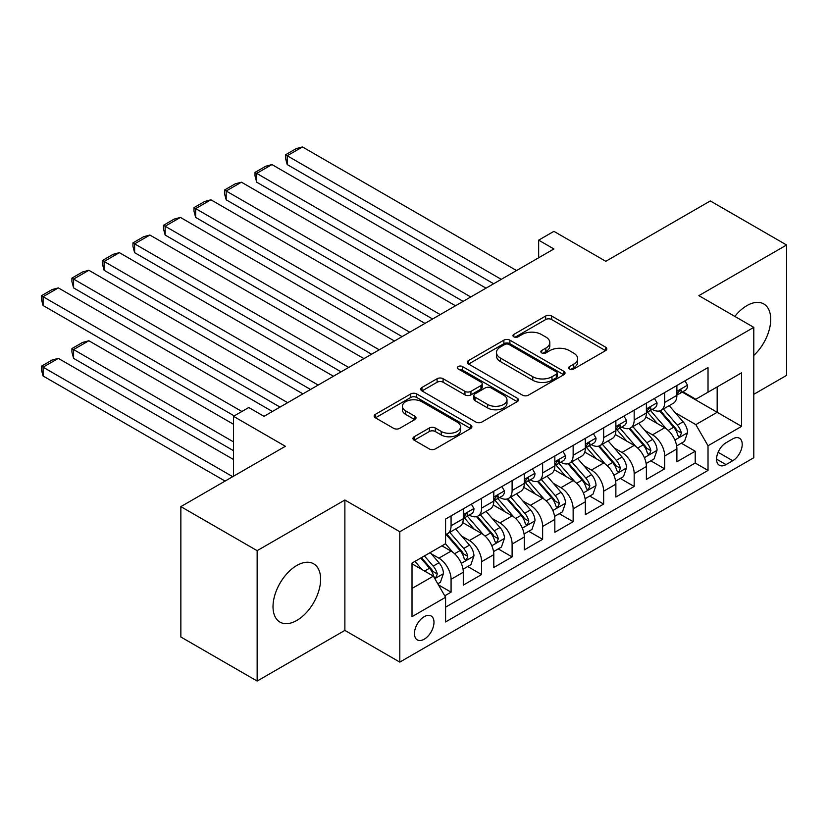 <?xml version="1.0" encoding="UTF-8"?>
<svg xmlns="http://www.w3.org/2000/svg" width="828" height="828" viewBox="0 0 828 828"><rect width="100%" height="100%" fill="white"/><g stroke="black" fill="none" stroke-linecap="round" stroke-linejoin="round"><path stroke-width="1.24" d="M569.56 368.988A2.96 1.708 0 0 0 573.763 368.988L605.589 350.617A4.233 2.443 0 0 0 606.82 348.888A4.233 2.443 0 0 0 605.589 347.16L551.665 316.027A4.233 2.443 0 0 0 545.673 316.027L513.846 334.409A2.96 1.708 0 0 0 512.987 335.619A2.96 1.708 0 0 0 513.846 336.83A2.96 1.708 0 0 0 518.049 336.83L522.168 334.45A13.558 7.825 0 0 1 541.336 334.45L545.828 337.037A13.558 7.825 0 0 1 549.792 342.575A13.558 7.825 0 0 1 545.828 348.112L541.709 350.492A2.96 1.708 0 0 0 540.839 351.693A2.96 1.708 0 0 0 541.709 352.904A2.96 1.708 0 0 0 545.9 352.904L550.02 350.534A13.558 7.825 0 0 1 569.188 350.534L573.68 353.121A13.558 7.825 0 0 1 577.654 358.659A13.558 7.825 0 0 1 573.68 364.196L569.56 366.566A2.96 1.708 0 0 0 568.691 367.777A2.96 1.708 0 0 0 569.56 368.988L569.56 366.566M296.817 620.441A33.658 19.437 120 0 0 318.811 590.778A33.658 19.437 120 0 0 313.646 563.806A33.658 19.437 120 0 0 296.817 565.472A33.658 19.437 120 0 0 274.824 595.135A33.658 19.437 120 0 0 279.988 622.107A33.658 19.437 120 0 0 296.817 620.441M753.79 355.44A33.658 19.437 120 0 0 763.758 303.938A33.658 19.437 120 0 0 746.928 305.604A33.658 19.437 120 0 0 734.829 316.41M424.226 639.206A13.807 7.969 120 0 0 433.241 627.034A13.807 7.969 120 0 0 431.129 615.97A13.807 7.969 120 0 0 424.226 616.653A13.807 7.969 120 0 0 415.201 628.825A13.807 7.969 120 0 0 417.322 639.889A13.807 7.969 120 0 0 424.226 639.206M414.176 436.739A4.233 2.443 0 0 0 412.944 438.467A4.233 2.443 0 0 0 414.176 440.196L429.308 448.931A4.233 2.443 0 0 0 435.3 448.931L470.646 428.521A4.233 2.443 0 0 0 471.888 426.793A4.233 2.443 0 0 0 470.646 425.064L416.722 393.942A4.233 2.443 0 0 0 410.74 393.942L375.394 414.342A4.233 2.443 0 0 0 374.152 416.07A4.233 2.443 0 0 0 375.394 417.798L393.662 428.355A4.233 2.443 0 0 0 399.655 428.355L414.776 419.62A4.233 2.443 0 0 0 416.018 417.892A4.233 2.443 0 0 0 414.776 416.163L405.72 410.926A11.333 6.541 0 0 1 402.398 406.3A11.333 6.541 0 0 1 409.394 400.255A11.333 6.541 0 0 1 421.742 401.673L457.242 422.166A11.333 6.541 0 0 1 460.554 426.793A11.333 6.541 0 0 1 453.568 432.837A11.333 6.541 0 0 1 441.21 431.419L435.3 428.004A4.233 2.443 0 0 0 429.308 428.004L414.176 436.739L414.176 440.196M753.79 394.314L786.6 375.374L786.6 244.995L710.31 200.945L605.796 261.296L553.911 231.343L538.655 240.151L553.911 248.959L264.018 416.329L248.752 407.521L233.496 416.329L233.496 476.235M257.146 550.672L257.146 681.051L344.883 630.398L344.883 500.019L257.146 550.672L180.856 506.622L285.37 446.282L233.496 416.329M344.883 500.019L399.81 531.731L753.79 327.36L753.79 457.739L399.81 662.11L399.81 531.731M786.6 244.995L698.863 295.648L753.79 327.36M522.468 395.153A4.233 2.443 0 0 0 528.45 395.153L563.796 374.742A4.233 2.443 0 0 0 565.038 373.014A4.233 2.443 0 0 0 563.796 371.286L509.882 340.153A4.233 2.443 0 0 0 503.89 340.153L468.544 360.563A4.233 2.443 0 0 0 467.302 362.291A4.233 2.443 0 0 0 468.544 364.02L522.468 395.153M459.395 369.63A2.96 1.708 0 0 1 462.407 370.054L462.407 366.525L517.221 398.175A4.233 2.443 0 0 1 518.463 399.903A4.233 2.443 0 0 1 517.221 401.632L481.875 422.042A4.233 2.443 0 0 1 475.883 422.042L421.969 390.909L421.969 387.452A4.233 2.443 0 0 0 420.727 389.181A4.233 2.443 0 0 0 421.969 390.909M421.969 387.452L437.091 378.717A4.233 2.443 0 0 1 443.084 378.717L464.953 391.344A4.233 2.443 0 0 0 470.946 391.344L480.975 385.548A4.233 2.443 0 0 0 482.217 383.819A4.233 2.443 0 0 0 480.975 382.091L458.215 368.946A2.96 1.708 0 0 1 457.346 367.736A2.96 1.708 0 0 1 459.178 366.152A2.96 1.708 0 0 1 462.407 366.525M257.146 681.051L180.856 637.001L180.856 506.622M444.75 595.818L451.074 592.165L438.416 584.858M431.212 553.735L438.871 558.165A17.264 9.967 60 0 1 451.074 579.3L463.287 572.251L463.287 585.117L481.596 574.549L467.706 566.528M461.724 536.12L469.383 540.539A17.264 9.967 60 0 1 481.596 561.684L493.798 554.636L493.798 567.501L512.108 556.923L498.228 548.912M492.236 518.504L499.905 522.923A17.264 9.967 60 0 1 512.108 544.068L524.31 537.02L524.31 549.885L542.63 539.307L528.74 531.297M522.758 500.878L530.417 505.308A17.264 9.967 60 0 1 542.63 526.453L554.832 519.404L554.832 532.259L573.142 521.692L559.252 513.67M553.27 483.262L560.939 487.692A17.264 9.967 60 0 1 573.142 508.827L585.344 501.778L585.344 514.643L603.653 504.076L589.774 496.055M583.792 465.646L591.451 470.066A17.264 9.967 60 0 1 603.653 491.211L615.866 484.163L615.866 497.028L634.176 486.46L620.286 478.439M614.304 448.031L621.963 452.45A17.264 9.967 60 0 1 634.176 473.595L646.378 466.547L646.378 479.412L664.687 468.834L664.687 455.98A17.264 9.967 -120 0 0 652.485 434.835L644.815 430.415M650.808 460.823L664.687 468.834M463.287 572.251A17.264 9.967 -120 0 0 451.074 551.117L441.924 545.828M493.798 554.636A17.264 9.967 -120 0 0 481.596 533.491L462.717 522.603M524.31 537.02A17.264 9.967 -120 0 0 512.108 515.875L493.24 504.987M554.832 519.404A17.264 9.967 -120 0 0 542.63 498.259L523.751 487.361M585.344 501.778A17.264 9.967 -120 0 0 573.142 480.644L554.274 469.745M615.866 484.163A17.264 9.967 -120 0 0 603.653 463.018L584.785 452.129M646.378 466.547A17.264 9.967 -120 0 0 634.176 445.402L615.297 434.514M732.739 438.881L726.021 442.763A13.383 7.721 120 0 0 717.286 454.551A13.383 7.721 120 0 0 719.335 465.274A13.383 7.721 120 0 0 726.021 464.611L732.739 460.73A13.383 7.721 120 0 0 741.484 448.942A13.383 7.721 120 0 0 739.425 438.219A13.383 7.721 120 0 0 732.739 438.881M412.013 588.46L433.375 576.133L445.588 597.278L445.588 621.942L708.023 470.418L708.023 445.754L695.82 424.619L675.337 412.789M445.588 597.278L412.013 616.653L412.013 563.092L445.588 543.717L445.588 519.053L708.023 367.529L708.023 392.193L741.588 372.817L741.588 426.379L708.023 445.754M469.228 515.078L469.383 515.171A17.264 9.967 60 0 0 478.015 516.03L490.228 508.982A17.264 9.967 -120 0 0 493.798 501.075L493.798 491.211M499.739 497.462L499.905 497.556A17.264 9.967 60 0 0 508.537 498.404L520.74 491.366A17.264 9.967 -120 0 0 524.31 483.459L524.31 473.595M530.262 479.847L530.417 479.94A17.264 9.967 60 0 0 539.049 480.789L551.251 473.74A17.264 9.967 -120 0 0 554.832 465.843L554.832 455.98M560.773 462.221L560.939 462.314A17.264 9.967 60 0 0 569.56 463.173L581.774 456.124A17.264 9.967 -120 0 0 585.344 448.227L585.344 438.354M591.295 444.605L591.451 444.698A17.264 9.967 60 0 0 600.083 445.557L612.285 438.509A17.264 9.967 -120 0 0 615.866 430.601L615.866 420.738M621.807 426.989L621.963 427.082A17.264 9.967 60 0 0 630.594 427.931L642.807 420.893A17.264 9.967 -120 0 0 646.378 412.986L646.378 403.122M445.588 607.141L695.21 463.028L695.21 451.219L676.89 461.786L676.89 448.931A17.264 9.967 -120 0 0 664.687 427.786L645.819 416.888M652.319 409.374L652.485 409.467A17.264 9.967 -120 0 0 661.117 410.315A17.264 9.967 -120 0 0 664.687 402.418L664.687 392.544M661.117 410.315L673.319 403.267A17.264 9.967 -120 0 0 676.89 395.37L676.89 385.506M451.074 515.875L451.074 525.739A17.264 9.967 60 0 1 447.503 533.646A17.264 9.967 60 0 1 445.588 534.339M447.503 533.646L459.706 526.598A17.264 9.967 -120 0 0 463.287 518.701L463.287 508.827M481.596 498.259L481.596 508.123A17.264 9.967 60 0 1 478.015 516.03M512.108 480.644L512.108 490.507A17.264 9.967 60 0 1 508.537 498.404M542.63 463.018L542.63 472.891A17.264 9.967 60 0 1 539.049 480.789M573.142 445.402L573.142 455.265A17.264 9.967 60 0 1 569.56 463.173M603.653 427.786L603.653 437.65A17.264 9.967 60 0 1 600.083 445.557M634.176 410.171L634.176 420.034A17.264 9.967 60 0 1 630.594 427.931M634.176 473.595L634.176 486.46M603.653 491.211L603.653 504.076M573.142 508.827L573.142 521.692M542.63 526.453L542.63 539.307M512.108 544.068L512.108 556.923M481.596 561.684L481.596 574.549M451.074 579.3L451.074 592.165M433.375 576.133L412.013 563.796M695.82 424.619L717.172 412.282L717.172 386.914L741.588 372.817M682.231 392.11L741.588 426.379M682.841 391.747L695.82 399.241L708.023 392.193M344.883 630.398L399.81 662.11M538.655 240.151L538.655 257.767M681.32 443.208L695.21 451.219M695.21 463.028L708.023 470.418M570.751 369.412L573.68 367.715A13.558 7.825 0 0 0 577.654 362.178L577.654 358.659M549.792 342.575L549.792 346.104A13.558 7.825 0 0 1 545.828 351.631L542.889 353.328M605.527 350.648L551.665 319.556A4.233 2.443 0 0 0 545.673 319.556L515.037 337.244M563.744 374.774L509.882 343.682A4.233 2.443 0 0 0 503.89 343.682L468.607 364.051M556.312 374.225A2.96 1.708 0 0 0 557.182 373.014A2.96 1.708 0 0 0 556.312 371.803L508.982 344.479A2.96 1.708 0 0 0 504.79 344.479L500.443 346.984A13.558 7.825 0 0 0 496.479 352.521A13.558 7.825 0 0 0 500.443 358.058L532.797 376.73A13.558 7.825 0 0 0 551.965 376.73L556.312 374.225L556.312 377.744A2.96 1.708 0 0 0 557.182 376.533L557.182 373.014M496.479 352.521L496.479 356.04A13.558 7.825 0 0 0 500.443 361.577L500.443 358.058M556.312 377.744L551.965 380.259A13.558 7.825 0 0 1 532.797 380.259L500.443 361.577M422.021 390.94L437.091 382.246L437.091 378.717M482.217 383.819L482.217 387.349A4.233 2.443 0 0 1 480.975 389.077L470.946 394.863A4.233 2.443 0 0 1 464.953 394.863L443.084 382.246A4.233 2.443 0 0 0 437.091 382.246M462.407 370.054L517.169 401.663M487.64 404.447A11.333 6.541 0 0 0 499.988 405.865A11.333 6.541 0 0 0 506.984 399.82A11.333 6.541 0 0 0 503.662 395.194L491.159 387.97A4.233 2.443 0 0 0 485.167 387.97L475.137 393.766A4.233 2.443 0 0 0 473.895 395.494A4.233 2.443 0 0 0 475.137 397.223L487.64 404.447L487.64 407.966A11.333 6.541 0 0 0 499.988 409.384A11.333 6.541 0 0 0 506.984 403.339L506.984 399.82M473.895 395.494L473.895 399.013A4.233 2.443 0 0 0 475.137 400.742L475.137 397.223M487.64 407.966L475.137 400.742M460.554 426.793L460.554 430.322A11.333 6.541 0 0 1 453.568 436.366A11.333 6.541 0 0 1 441.21 434.948L435.3 431.533A4.233 2.443 0 0 0 429.308 431.533L414.238 440.227M402.398 406.3L402.398 409.829A11.333 6.541 0 0 0 405.72 414.455L405.72 410.926M414.724 419.651L405.72 414.455M470.583 428.552L416.722 397.461A4.233 2.443 0 0 0 410.74 397.461L375.446 417.84M676.642 445.909L684.528 441.355L687.571 432.547A11.437 6.603 -120 0 0 683.121 421.804L669.179 405.658M666.385 428.904L650.446 410.45M287.202 235.038L432.609 318.997L226.179 199.807L224.492 193.555L224.492 190.026L235.173 183.857L241.434 182.191L226.179 190.999L226.179 199.807M657.318 423.532L648.065 412.82A27.407 15.825 -120 0 0 647.217 411.868M659.554 410.936L673.661 427.269A11.437 6.603 60 0 1 677.739 435.145L678.567 436.501L680.119 436.284L681.403 433.034A11.437 6.603 -120 0 0 677.325 425.147L663.383 409.011M660.392 410.667L675.544 428.221A5.827 3.364 60 0 1 677.014 430.498L681.403 433.034M501.271 279.357L287.202 155.757L287.202 164.565L493.643 283.756M684.984 380.828L687.571 385.32A11.437 6.603 60 0 1 685.211 390.381L679.405 393.735A11.437 6.603 -120 0 0 681.403 391.095L681.165 390.081L679.726 390.371L677.739 393.217A11.437 6.603 60 0 1 676.89 394.842M516.537 270.539L302.468 146.949L287.202 155.757L285.525 154.795L296.207 148.626L302.468 146.949M677.273 394.273L677.325 394.273A11.437 6.603 -120 0 0 679.405 393.735M287.202 164.565L285.525 158.314L285.525 154.795M646.119 463.525L654.006 458.971L657.059 450.163A11.437 6.603 -120 0 0 652.609 439.42L638.657 423.284M635.873 446.52L619.934 428.066M256.69 252.664L402.097 336.613L195.656 217.422L193.98 211.171L193.98 207.642L204.661 201.483L210.912 199.807L195.656 208.615L195.656 217.422M626.796 441.148L617.553 430.436A27.407 15.825 -120 0 0 616.705 429.484M629.042 428.552L643.149 444.884A11.437 6.603 60 0 1 647.227 452.761L648.055 454.117L649.597 453.899L650.88 450.649A11.437 6.603 -120 0 0 646.803 442.773L632.861 426.627M629.87 428.293L645.022 445.837A5.827 3.364 60 0 1 646.492 448.114L650.88 450.649M615.608 481.14L623.494 476.586L626.537 467.779A11.437 6.603 -120 0 0 622.087 457.046L608.145 440.9M605.351 464.135L589.422 445.692M226.179 270.28L371.586 354.229L165.145 235.038L163.468 228.787L163.468 225.268L174.149 219.099L180.4 217.422L165.145 226.23L165.145 235.038M596.284 458.764L587.031 448.062A27.407 15.825 -120 0 0 586.183 447.099M598.53 446.178L612.627 462.5A11.437 6.603 60 0 1 616.705 470.376L617.543 471.732L619.085 471.515L620.369 468.265A11.437 6.603 -120 0 0 616.291 460.389L602.349 444.243M599.358 445.909L614.511 463.452A5.827 3.364 60 0 1 615.98 465.729L620.369 468.265M585.085 498.756L592.972 494.202L596.025 485.394A11.437 6.603 -120 0 0 591.575 474.661L577.634 458.515M574.839 481.761L558.9 463.307M195.656 287.896L341.064 371.844L134.622 252.664L132.946 246.402L132.946 242.883L143.627 236.715L149.889 235.038L134.622 243.846L134.622 252.664M565.772 476.379L556.519 465.678A27.407 15.825 -120 0 0 555.671 464.725M568.008 463.794L582.115 480.116A11.437 6.603 60 0 1 586.193 488.002L587.021 489.358L588.563 489.141L589.857 485.881A11.437 6.603 -120 0 0 585.779 478.004L571.827 461.869M568.836 463.525L583.988 481.068A5.827 3.364 60 0 1 585.458 483.345L589.857 485.881M554.574 516.382L562.46 511.828L565.514 503.02A11.437 6.603 -120 0 0 561.053 492.277L547.111 476.131M544.317 499.377L528.388 480.923M165.145 305.511L310.552 389.47L104.111 270.28L102.434 264.028L102.434 260.499L113.115 254.331L119.367 252.664L104.111 261.472L104.111 270.28M535.25 494.005L526.008 483.293A27.407 15.825 -120 0 0 525.159 482.341M537.496 481.41L551.593 497.742A11.437 6.603 60 0 1 555.671 505.618L556.509 506.974L558.051 506.757L559.335 503.507A11.437 6.603 -120 0 0 555.257 495.62L541.315 479.484M538.324 481.14L553.477 498.694A5.827 3.364 60 0 1 554.946 500.971L559.335 503.507M470.759 296.973L256.69 173.383L256.69 182.191L463.131 301.371M654.462 398.454L657.059 402.946A11.437 6.603 60 0 1 654.689 408.007L648.893 411.35A11.437 6.603 -120 0 0 650.88 408.721L650.642 407.697L649.214 407.987L647.227 410.833A11.437 6.603 60 0 1 646.378 412.458M486.015 288.165L271.946 164.565L256.69 173.383L255.014 172.41L265.695 166.242L271.946 164.565M646.761 411.889L646.803 411.889A11.437 6.603 -120 0 0 648.893 411.35M256.69 182.191L255.014 175.929L255.014 172.41M440.248 314.588L224.492 190.026M623.95 416.07L626.537 420.562A11.437 6.603 60 0 1 624.177 425.623L618.381 428.966A11.437 6.603 -120 0 0 620.369 426.337L620.131 425.323L618.702 425.602L616.705 428.449A11.437 6.603 60 0 1 615.866 430.074M455.503 305.78L241.434 182.191M616.249 429.504L616.291 429.504A11.437 6.603 -120 0 0 618.381 428.966M409.725 332.204L193.98 207.642M593.438 433.686L596.025 438.178A11.437 6.603 60 0 1 593.655 443.239L587.859 446.592A11.437 6.603 -120 0 0 589.857 443.953L589.608 442.939L588.18 443.218L586.193 446.064A11.437 6.603 60 0 1 585.344 447.689M424.981 323.396L210.912 199.807M585.727 447.12L585.779 447.12A11.437 6.603 -120 0 0 587.859 446.592M379.214 349.82L163.468 225.268M562.916 451.301L565.514 455.793A11.437 6.603 60 0 1 563.144 460.854L557.347 464.208A11.437 6.603 -120 0 0 559.335 461.569L559.097 460.554L557.668 460.844L555.671 463.69A11.437 6.603 60 0 1 554.832 465.315M394.47 341.012L180.4 217.422M555.215 464.746L555.257 464.746A11.437 6.603 -120 0 0 557.347 464.208M524.062 533.998L531.949 529.444L534.991 520.636A11.437 6.603 -120 0 0 530.541 509.893L516.6 493.757M513.805 516.993L497.866 498.539M134.622 323.137L280.03 407.086L73.599 287.896L71.912 281.644L71.912 278.115L82.593 271.957L88.855 270.28L73.599 279.088L73.599 287.896M504.738 511.621L495.486 500.909A27.407 15.825 -120 0 0 494.637 499.957M506.974 499.025L521.081 515.358A11.437 6.603 60 0 1 525.159 523.234L525.987 524.59L527.539 524.372L528.823 521.122A11.437 6.603 -120 0 0 524.745 513.246L510.804 497.1M507.812 498.766L522.965 516.31A5.827 3.364 60 0 1 524.434 518.587L528.823 521.122M348.691 367.446L132.946 242.883M532.404 468.927L534.991 473.419A11.437 6.603 60 0 1 532.632 478.48L526.825 481.824A11.437 6.603 -120 0 0 528.823 479.184L528.574 478.17L527.146 478.46L525.159 481.306A11.437 6.603 60 0 1 524.31 482.931M363.958 358.638L149.889 235.038M524.693 482.362L524.745 482.362A11.437 6.603 -120 0 0 526.825 481.824M493.54 551.614L501.426 547.06L504.48 538.252A11.437 6.603 -120 0 0 500.029 527.519L486.077 511.373M483.293 534.609L467.354 516.165M104.111 340.753L234.262 415.894L43.077 305.511L41.4 299.26L41.4 295.741L52.081 289.572L58.333 287.896L43.077 296.703L43.077 305.511M474.216 529.237L464.974 518.535A27.407 15.825 -120 0 0 464.125 517.572M476.462 516.651L490.569 532.973A11.437 6.603 60 0 1 494.647 540.85L495.475 542.205L497.017 541.988L498.301 538.738A11.437 6.603 -120 0 0 494.223 530.862L480.281 514.716M477.29 516.382L492.443 533.925A5.827 3.364 60 0 1 493.912 536.202L498.301 538.738M318.18 385.061L102.434 260.499M501.882 486.543L504.48 491.035A11.437 6.603 60 0 1 502.11 496.096L496.314 499.439A11.437 6.603 -120 0 0 498.301 496.81L498.063 495.796L496.634 496.075L494.647 498.922A11.437 6.603 60 0 1 493.798 500.547M333.436 376.254L119.367 252.664M494.181 499.977L494.223 499.977A11.437 6.603 -120 0 0 496.314 499.439M463.028 569.229L470.915 564.675L473.958 555.867A11.437 6.603 -120 0 0 469.507 545.135L455.566 528.988M233.496 441.883L73.599 349.561L88.855 340.753L233.496 424.267M452.771 552.235L445.474 543.779M73.599 358.369L71.912 352.117L71.912 348.588L73.599 349.561L73.599 358.369L233.496 450.691M443.704 546.853L442.514 545.486M445.95 534.267L460.047 550.589A11.437 6.603 60 0 1 464.125 558.476L464.963 559.831L466.506 559.614L467.789 556.354A11.437 6.603 -120 0 0 463.711 548.478L449.77 532.342M446.778 533.998L461.931 551.541A5.827 3.364 60 0 1 463.401 553.818L467.789 556.354M71.912 348.588L82.593 342.43L88.855 340.753M287.668 402.677L71.912 278.115M471.37 504.159L473.958 508.651A11.437 6.603 60 0 1 471.598 513.712L465.802 517.055A11.437 6.603 -120 0 0 467.789 514.426L467.551 513.412L466.123 513.691L464.125 516.537A11.437 6.603 60 0 1 463.287 518.162M302.924 393.869L88.855 270.28M463.67 517.593L463.711 517.593A11.437 6.603 -120 0 0 465.802 517.055M437.805 583.792L440.392 582.301L443.446 573.493A11.437 6.603 -120 0 0 438.995 562.75L430.218 552.586M232.73 476.68L43.077 367.177L58.333 358.369L233.496 459.499M422.021 569.571L414.952 561.394M43.077 375.984L41.4 369.733L41.4 366.214L43.077 367.177L43.077 375.984L225.102 481.078M413.193 564.479L412.013 563.123M420.759 558.051L429.535 568.215A11.437 6.603 60 0 1 433.613 576.091L434.441 577.447L435.983 577.23L437.277 573.98A11.437 6.603 -120 0 0 433.199 566.093L424.412 555.93M421.462 557.637L431.409 569.167A5.827 3.364 60 0 1 432.878 571.444L437.277 573.98M41.4 366.214L52.081 360.045L58.333 358.369M241.89 411.485L41.4 295.741M272.402 411.485L58.333 287.896M438.871 558.165L451.074 551.117M469.383 540.539L481.596 533.491M499.905 522.923L512.108 515.875M530.417 505.308L542.63 498.259M560.939 487.692L573.142 480.644M591.451 470.066L603.653 463.018M621.963 452.45L634.176 445.402M652.485 434.835L664.687 427.786M664.687 402.418L676.89 395.37M451.074 525.739L463.287 518.701M481.596 508.123L493.798 501.075M512.108 490.507L524.31 483.459M542.63 472.891L554.832 465.843M573.142 455.265L585.344 448.227M603.653 437.65L615.866 430.601M634.176 420.034L646.378 412.986M664.687 455.98L676.89 448.931M718.104 452.285L732.739 460.73M716.562 459.147L726.021 464.611M573.68 367.715L573.68 364.196M541.709 352.904L541.709 350.492M545.828 351.631L545.828 348.112M513.846 336.83L513.846 334.409M545.673 319.556L545.673 316.027M551.665 319.556L551.665 316.027M605.589 350.617L605.589 347.16M468.544 364.02L468.544 360.563M503.89 343.682L503.89 340.153M509.882 343.682L509.882 340.153M563.796 374.742L563.796 371.286M532.797 380.259L532.797 376.73M551.965 380.259L551.965 376.73M443.084 382.246L443.084 378.717M464.953 394.863L464.953 391.344M470.946 394.863L470.946 391.344M480.975 389.077L480.975 385.548M517.221 401.632L517.221 398.175M429.308 431.533L429.308 428.004M435.3 431.533L435.3 428.004M441.21 434.948L441.21 431.419M414.776 419.62L414.776 416.163M375.394 417.798L375.394 414.342M410.74 397.461L410.74 393.942M416.722 397.461L416.722 393.942M470.646 428.521L470.646 425.064M674.892 440.041L687.499 432.765M677.325 425.147L683.121 421.804M668.206 430.415L673.661 427.269M687.499 385.196L676.89 391.313M679.923 390.247L681.403 391.095M644.381 457.656L656.987 450.38M646.803 442.773L652.609 439.42M637.695 448.031L643.149 444.884M613.858 475.282L626.465 467.996M616.291 460.389L622.087 457.046M607.172 465.657L612.627 462.5M583.347 492.898L595.953 485.622M585.779 478.004L591.575 474.661M576.661 483.273L582.115 480.116M552.835 510.514L565.431 503.238M555.257 495.62L561.053 492.277M546.138 500.888L551.593 497.742M656.987 402.812L646.378 408.939M649.411 407.862L650.88 408.721M626.465 420.427L615.866 426.555M618.889 425.478L620.369 426.337M595.953 438.053L585.344 444.17M588.377 443.104L589.857 443.953M565.431 455.669L554.832 461.786M557.865 460.72L559.335 461.569M522.313 528.129L534.919 520.853M524.745 513.246L530.541 509.893M515.627 518.504L521.081 515.358M534.919 473.285L524.31 479.412M527.343 478.336L528.823 479.184M491.801 545.755L504.407 538.469M494.223 530.862L500.029 527.519M485.115 536.12L490.569 532.973M504.407 490.9L493.798 497.028M496.831 495.951L498.301 496.81M461.279 563.371L473.885 556.095M463.711 548.478L469.507 545.135M454.593 553.746L460.047 550.589M473.885 508.516L463.287 514.643M466.309 513.577L467.789 514.426M434.824 578.637L443.373 573.711M433.199 566.093L438.995 562.75M424.598 571.061L429.535 568.215"/></g></svg>
